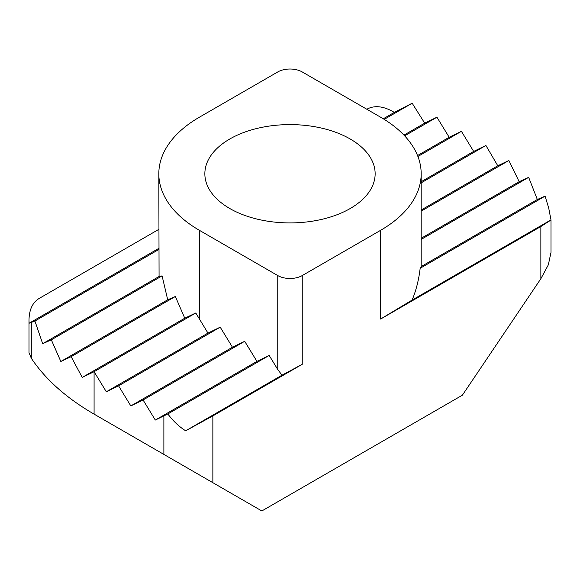<?xml version="1.0" encoding="UTF-8"?>
<svg xmlns="http://www.w3.org/2000/svg" width="580" height="580" viewBox="0 0 580 580"><rect width="100%" height="100%" fill="white"/><g stroke="black" fill="none" stroke-linecap="round" stroke-linejoin="round"><path stroke-width="0.87" d="M158.819 229.361L39.143 298.454C32.538 302.513 29.152 309.763 29 320.218L29 352.604L31.298 358.266C45.61 379.559 66.54 398.177 94.083 414.12L261.841 510.965L462.405 395.168L540.857 278.719L548.325 264.857L551 252.401L551 220.016L548.702 208.024L545.084 196.149L537.327 199.498L528.67 177.35L519.173 181.707L508.863 160.508L497.778 165.778L485.917 145.478L473.671 151.424L461.426 131.341L449.181 137.279L436.936 117.203L424.69 123.141L412.17 103.225L394.32 112.397C383.808 106.147 374.745 105.045 367.14 109.091L366.85 109.257M167.591 456.554L94.083 414.12L94.083 371.7L195.786 312.982L207.959 333.101L220.204 327.163L232.45 347.239L244.695 341.301L256.94 361.383L269.185 355.438L277.755 369.496L281.996 375.195L302.245 364.291L212.86 415.896L212.86 482.69M190.95 470.046L261.841 510.965M29 320.218L29.101 323.256L34.916 321.03L42.673 343.701L51.33 339.829L60.828 361.492L71.137 356.678L82.222 377.421L94.083 371.7L106.328 391.775L118.574 385.838L130.819 405.92L143.064 399.975L155.309 420.058L167.83 413.961C173.159 421.08 179.111 426.699 185.68 430.802L212.86 415.896M380.611 230.311A138.533 79.982 0 0 0 421.182 173.761A138.533 79.982 0 0 0 380.611 117.203L302.245 71.956A17.313 9.998 0 0 0 277.755 71.956L199.389 117.203A138.533 79.982 0 0 0 158.819 173.761A138.533 79.982 0 0 0 199.389 230.311L277.755 275.558A17.313 9.998 0 0 0 302.245 275.558L380.611 230.311L380.611 319.051L540.857 226.533L551 220.016M383.271 118.784L394.32 112.397M384.214 119.364L412.17 103.225M380.611 319.051L412.112 300.07C416.107 290.529 418.796 279.93 420.166 268.272L545.084 196.149M412.112 300.07L550.899 219.943M34.916 321.03L158.819 249.501M29.101 323.256L158.819 248.37M185.68 430.802L281.996 375.195M167.83 413.961L269.185 355.438M417.912 156.469L461.426 131.341M421.182 181.721L473.671 151.424M421.182 182.852L485.917 145.478M417.542 155.549L449.181 137.279M82.222 377.421L184.774 318.21L195.786 312.982M71.137 356.678L175.363 296.496L184.774 318.21M60.828 361.492L167.707 299.787L175.363 296.496M51.33 339.829L162.088 275.884L167.707 299.787M42.673 343.701L159.072 276.493L162.088 275.884M158.819 173.761L159.072 276.493M403.948 135.118L424.69 123.141M155.309 420.058L256.94 361.383M350.204 138.997A85.144 49.155 0 0 0 257.418 128.34A85.144 49.155 0 0 0 204.856 173.761A85.144 49.155 0 0 0 290 222.916A85.144 49.155 0 0 0 375.144 173.761A85.144 49.155 0 0 0 350.204 138.997M420.166 268.272L421.182 266.959L421.182 173.761M421.182 266.553L537.327 199.498M421.182 239.41L528.67 177.35M421.182 238.279L519.173 181.707M421.182 211.127L508.863 160.508M421.182 209.996L497.778 165.778M106.328 391.775L207.959 333.101M118.574 385.838L220.204 327.163M130.819 405.92L232.45 347.239M143.064 399.975L244.695 341.301M404.637 135.85L436.936 117.203M163.879 415.896L163.879 454.415M31.298 322.538L31.298 358.266M540.857 226.533L540.857 278.719M302.245 275.558L302.245 364.291M277.755 275.558L277.755 369.496M199.389 230.311L199.389 319.051"/></g></svg>
